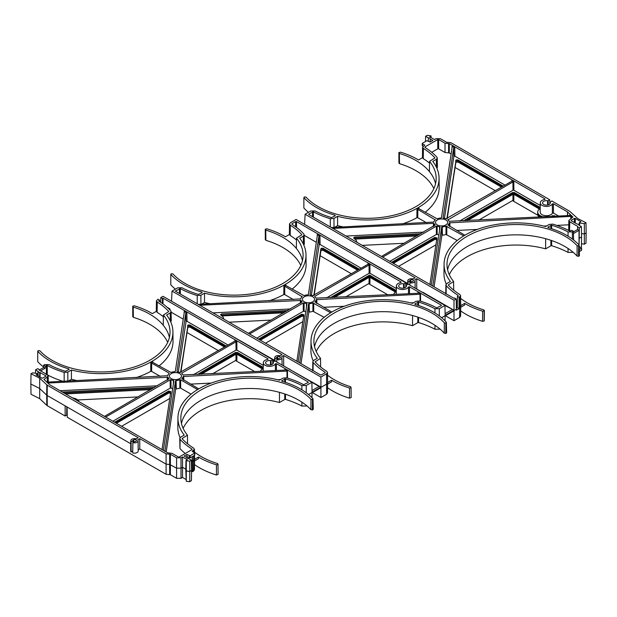 <?xml version="1.0" encoding="UTF-8"?>
<svg xmlns="http://www.w3.org/2000/svg" width="617" height="617" viewBox="0 0 617 617"><rect width="100%" height="100%" fill="white"/><g stroke="black" fill="none" stroke-linecap="round" stroke-linejoin="round"><path stroke-width="0.93" d="M436.959 240.021L436.597 239.442L434.823 239.442L393.399 263.359M436.936 239.026L436.574 238.447L434.8 238.455L392.528 262.857M313.814 295.535L321.272 248.242L323.046 248.242L359.395 269.22M320.909 250.733L321.295 249.291L323.069 249.291L323.046 250.286L320.909 250.733L314.153 295.342M446.885 218.703L456.094 159.919L457.868 159.919L503.287 186.141M502.385 186.666L457.883 160.968L456.11 160.968L447.086 218.595M303.888 316.845L303.525 316.274L301.752 316.274L260.32 340.191M301.752 316.274L301.721 315.279L303.495 315.279L303.857 315.858M180.55 372.46L188.038 324.974L189.812 324.974L226.316 346.052M225.413 346.569L189.828 326.031L188.054 326.031L180.742 372.367M170.809 393.677L170.446 393.098L168.672 393.098L116.428 423.27M168.672 393.098L168.649 392.111L170.423 392.111L170.786 392.69M540.214 208.554A8.746 5.052 0 0 0 537.685 212.04A8.746 5.052 0 0 0 540.253 215.672A8.746 5.052 0 0 0 543.346 216.829M550.904 216.451A8.746 5.052 0 0 0 552.647 215.665L555.393 216.22M540.708 216.96A8.769 5.067 180 0 1 540.237 216.706A8.769 5.067 180 0 1 537.669 213.189A8.769 5.067 180 0 1 537.669 213.066L537.685 212.04M552.647 216.706L552.647 215.665M539.25 217.037A8.746 5.052 180 0 1 537.685 214.215L537.669 213.189M396.345 288.525L369.992 273.308L369.105 273.308L369.035 265.002L369.922 265.002L367.871 263.814L367.871 264.331L312.927 295.62A7.728 4.466 0 0 0 310.505 294.972L310.043 294.587L318.866 236.365L319.938 236.141L317.246 234.591L317.207 236.311M361.153 268.202L320.084 244.494L319.197 244.494L311.377 295.142M263.274 365.357L236.913 350.14L236.026 350.14L235.964 341.833L236.851 341.833L234.792 340.646L234.792 341.155L179.855 372.452A7.728 4.466 0 0 0 177.434 371.804L176.971 371.419L185.794 313.197L186.858 312.973L184.174 311.423L184.136 313.143M228.074 345.034L187.013 321.326L186.126 321.326L178.305 371.966M569.676 215.364L569.692 214.971L569.206 215.526L449.037 221.295A7.728 4.466 0 0 0 447.911 219.891L447.981 219.428L447.996 219.968M445.867 219.968A6.07 3.509 0 0 0 439.219 219.22A6.07 3.509 0 0 0 435.502 222.49A6.07 3.509 0 0 0 437.283 224.927A6.07 3.509 0 0 0 443.862 225.699A6.07 3.509 0 0 0 447.649 222.49A6.07 3.509 0 0 0 445.867 219.968M403.58 288.124L403.572 283.805A3.887 2.244 0 0 0 398.651 285.98A3.887 2.244 0 0 0 399.793 287.545A3.887 2.244 0 0 0 404.012 288.039A3.887 2.244 0 0 0 406.426 285.98A3.887 2.244 0 0 0 406.287 285.37L408.03 284.098L444.965 305.43L445.119 315.364L453.996 310.235L453.996 300.217L456.225 298.929L454.606 297.988L453.996 298.343L308.785 214.508L308.785 213.999L313.405 211.832A78.93 45.573 0 0 0 330.296 218.734L333.974 218.41L337.568 216.336A72.019 41.578 0 0 0 439.065 178.143A72.019 41.578 0 0 0 432.756 161.376L436.35 159.302L437.268 158.014L436.905 157.181A78.93 45.573 0 0 0 424.951 147.424L424.966 146.923L437.762 139.542L438.648 139.542L445.011 143.213L449.292 143.638L544.958 198.867L544.695 199.468A6.162 3.555 0 0 0 540.276 202.862A6.162 3.555 0 0 0 542.081 205.399A6.162 3.555 0 0 0 552.346 203.895L553.395 203.741L567.47 211.862L572.931 216.991L568.828 220.485L569.746 221.788L577.728 226.393L577.666 226.94L579.286 227.881L581.415 226.647L578.815 224.997A1.458 0.841 0 0 0 578.815 224.981A1.458 0.841 0 0 0 577.342 224.141L571.211 220.763L571.211 220.246L574.381 218.418L575.268 218.418L580.852 221.642L579.232 222.752L579.587 222.961L584.345 223.693L585.988 222.745L577.728 218.541L569.746 211.307L551.853 200.98L550.14 202.229A3.872 2.237 180 0 1 550.31 202.9A3.872 2.237 180 0 1 547.911 204.952A3.872 2.237 180 0 1 543.7 204.466A3.872 2.237 180 0 1 542.567 202.9A3.872 2.237 180 0 1 547.564 200.749L548.189 200.656L548.204 204.875M540.276 202.862L540.176 212.078A6.263 3.617 0 0 0 542.011 214.662A6.263 3.617 0 0 0 552.4 213.212L552.346 203.895M447.61 269.822A69.004 39.843 180 0 1 545.636 238.686A69.004 39.843 180 0 1 577.065 256.04L577.111 245.713L578.653 245.975L579.139 245.088A71.402 41.223 0 0 0 548.112 227.604L547.95 227.017L551.637 225.251A76.639 44.247 180 0 1 568.041 231.915L572.383 231.861L573.409 231.275L573.602 240.013M449.299 274.696A69.112 39.904 180 0 1 545.613 248.859L545.636 238.686M460.706 307.305L464.67 305.014L464.647 303.371A71.518 41.285 0 0 0 482.61 311.176L484.144 310.899L483.782 309.896A69.004 39.843 180 0 1 467.3 302.862A69.004 39.843 180 0 1 460.614 298.381M549.809 203.988L549.739 199.761L450.911 142.704L446.631 142.28L440.422 138.694L435.988 138.694L434.476 139.565L429.717 136.812L431.052 135.894L427.242 135.339L425.583 136.295L428.306 137.869L428.291 141.023M428.306 137.869A1.681 0.972 180 0 1 429.679 138.146A1.681 0.972 180 0 1 430.165 138.84A1.681 0.972 180 0 1 430.157 138.941L432.856 140.499L430.118 142.08L426.856 140.707L422.421 143.267L422.421 143.784L424.797 145.157L422.576 147.17L423.409 148.412A76.639 44.247 180 0 1 434.954 157.883L429.548 161.361L429.417 171.595A69.004 39.843 180 0 1 435.54 183.766M429.548 161.361A69.112 39.904 180 0 1 436.165 178.645A69.112 39.904 180 0 1 393.307 215.318A69.112 39.904 180 0 1 318.179 206.618A69.112 39.904 180 0 1 306.032 197.139L304.497 196.877L304.011 197.764A71.402 41.223 0 0 0 316.56 207.551A71.402 41.223 0 0 0 335.039 215.248L335.201 215.834L331.506 217.6A76.639 44.247 180 0 1 315.11 210.937L310.767 210.991L305.107 214.253L304.613 224.395M312.796 296.8A6.07 3.509 0 0 0 306.14 296.052A6.07 3.509 0 0 0 302.43 299.322A6.07 3.509 0 0 0 304.204 301.759A6.07 3.509 0 0 0 310.791 302.531A6.07 3.509 0 0 0 314.57 299.322A6.07 3.509 0 0 0 312.796 296.8M314.539 346.646A69.004 39.843 180 0 1 412.557 315.518A69.004 39.843 180 0 1 444.271 333.18L446.006 333.396L445.852 323.123L446.353 322.236A71.402 41.223 0 0 0 415.033 304.428L414.871 303.849L418.565 302.075A76.639 44.247 180 0 1 434.97 308.747L439.312 308.693L444.965 305.43M316.22 351.528A69.112 39.904 180 0 1 412.534 325.691L412.557 315.518M327.627 384.136L331.599 381.846L331.576 380.203A71.518 41.285 0 0 0 332.455 380.72A71.518 41.285 0 0 0 349.538 388.008L351.073 387.731L350.711 386.728A69.004 39.843 180 0 1 334.229 379.694A69.004 39.843 180 0 1 327.534 375.213M405.832 287.152L405.77 282.794L296.083 219.467L290.422 222.737L289.504 224.002L289.381 234.514L285.424 236.797A71.518 41.285 0 0 0 284.545 236.28A71.518 41.285 0 0 0 266.914 228.822L265.379 229.115L265.757 230.11A69.004 39.843 180 0 1 282.771 237.306A69.004 39.843 180 0 1 296.345 248.42A69.004 39.843 180 0 1 302.461 260.598M265.757 230.11L265.904 240.329A69.112 39.904 180 0 1 282.848 247.502A69.112 39.904 180 0 1 300.78 265.472M270.508 364.955L270.501 360.629A3.887 2.244 0 0 0 265.58 362.804A3.887 2.244 0 0 0 266.721 364.377A3.887 2.244 0 0 0 270.94 364.871A3.887 2.244 0 0 0 273.346 362.804A3.887 2.244 0 0 0 273.208 362.194L273.192 363.421M179.717 373.632A6.07 3.509 0 0 0 173.069 372.876A6.07 3.509 0 0 0 169.351 376.154A6.07 3.509 0 0 0 171.133 378.591A6.07 3.509 0 0 0 177.711 379.355A6.07 3.509 0 0 0 181.498 376.154A6.07 3.509 0 0 0 179.717 373.632M162.394 303.487L162.394 298.52L163.004 298.165L267.986 358.778L267.716 359.379A6.162 3.555 0 0 0 263.305 362.773A6.162 3.555 0 0 0 268.565 366.313A6.162 3.555 0 0 0 275.375 363.799L276.424 363.644L308.215 382L308.215 382.509L303.595 384.684A78.93 45.573 0 0 0 286.704 377.781L283.026 378.105L279.432 380.18A72.019 41.578 0 0 0 177.935 417.856A72.019 41.578 0 0 0 184.244 435.132L180.65 437.206L179.732 438.471L180.095 439.327A78.93 45.573 0 0 0 192.049 449.083L192.034 449.585L179.239 456.973L178.352 456.973L171.989 453.302L167.708 452.878L49.53 384.646L44.069 379.517L48.172 375.992L47.254 374.727L39.272 370.115L39.334 369.568L37.714 368.634L35.585 369.861L38.185 371.519A1.458 0.841 0 0 0 39.658 372.367L45.789 375.753L45.789 376.262L42.619 378.098L41.732 378.098L36.148 374.874L37.768 373.755L37.413 373.555L32.655 372.822L31.012 373.771L39.689 378.167L47.254 385.201L138.139 437.677L136.079 438.864A3.656 2.113 0 0 0 130.781 440.739A3.656 2.113 0 0 0 131.128 441.649L132.832 440.669A1.612 0.933 180 0 1 133.295 440.091L133.742 439.836A1.612 0.933 180 0 1 135.509 439.636A1.612 0.933 180 0 1 136.496 440.499A1.612 0.933 180 0 1 136.025 441.155L135.578 441.41A1.612 0.933 180 0 1 134.583 441.679L132.886 442.659A3.656 2.113 0 0 0 138.092 440.739A3.656 2.113 0 0 0 137.699 439.798L139.758 438.61L166.089 453.811L170.369 454.235L176.578 457.822L181.012 457.822L182.524 456.95L187.283 459.696L185.948 460.614L189.758 461.169L191.417 460.213L188.694 458.639A1.681 0.972 180 0 1 187.321 458.362A1.681 0.972 180 0 1 186.835 457.683A1.681 0.972 180 0 1 186.843 457.575L184.144 456.009L186.882 454.428L190.144 455.801L194.764 452.986L192.203 451.359L194.424 449.315L193.591 448.104A76.639 44.247 180 0 1 182.046 438.633L187.452 435.155L187.56 443.816M181.46 423.478A69.004 39.843 180 0 1 279.486 392.35A69.004 39.843 180 0 1 298.744 400.186A69.004 39.843 180 0 1 310.922 409.696L312.649 409.912L313.135 409.025M187.452 435.155A69.112 39.904 180 0 1 180.835 418.357A69.112 39.904 180 0 1 223.3 381.291A69.112 39.904 180 0 1 298.821 389.898A69.112 39.904 180 0 1 310.968 399.369L312.503 399.639L312.989 398.752A71.402 41.223 0 0 0 281.961 381.26L281.799 380.681L285.494 378.907A76.639 44.247 180 0 1 301.89 385.571L306.233 385.525L311.893 382.255L312.048 392.196L320.917 387.067L320.917 377.049L326.578 373.779L327.496 372.483L326.671 371.272A76.639 44.247 180 0 1 315.117 361.801L320.524 358.323A69.112 39.904 180 0 1 313.906 341.525A69.112 39.904 180 0 1 366.382 302.554A69.112 39.904 180 0 1 444.325 322.845L445.852 323.123M159.579 301.582L159.564 300.155L157.944 299.222L156.425 300.826L156.309 311.346L152.353 313.629A71.518 41.285 0 0 0 151.474 313.112A71.518 41.285 0 0 0 134.39 305.824L132.856 306.101L133.218 307.104A69.004 39.843 180 0 1 149.7 314.138A69.004 39.843 180 0 1 163.266 325.252A69.004 39.843 180 0 1 169.39 337.43M133.218 307.104L133.365 317.323A69.112 39.904 180 0 1 149.777 324.334A69.112 39.904 180 0 1 167.701 342.304M335.031 215.935L335.039 215.248L335.201 215.834M327.573 387.746A71.402 41.223 0 0 0 332.532 390.916A71.402 41.223 0 0 0 349.492 398.166L349.538 388.008M454.976 167.408L495.358 190.722M512.503 200.618L537.908 215.287M581.469 243.738L584.345 244.178L585.988 243.229L586.15 232.987L584.376 234.005L581.515 233.565M580.782 247.502L581.415 247.139L581.569 236.897L579.209 238.255L579.286 227.881M581.384 249.9L581.384 250.409L579.355 251.574M572.383 251.651L572.383 252.353L572.885 252.06M572.383 252.353L568.041 252.399L568.041 248.466M551.652 240.553L551.637 245.736A76.639 44.247 180 0 1 568.041 252.399M551.637 245.736L550.904 245.797L550.919 240.298M545.613 248.859L550.904 245.797M484.237 320.747L484.384 310.474L484.237 320.747M484.144 310.899L484.114 321.041M484.098 321.056L482.563 321.334L482.61 311.176M460.652 310.914A71.402 41.223 0 0 0 482.563 321.334M464.647 303.371L460.722 305.639L460.575 316.174L459.65 317.439L459.65 296.947L460.575 295.651L459.742 294.44A76.639 44.247 180 0 1 448.197 284.969L453.603 281.491A69.112 39.904 180 0 1 446.986 264.701A69.112 39.904 180 0 1 499.161 225.76A69.112 39.904 180 0 1 577.111 245.713M445.042 320.855L445.119 315.981L453.996 310.852L453.996 320.701L459.65 317.439M453.996 320.701L445.466 315.781M423.409 148.412L423.262 158.654L422.46 157.682L418.503 159.965A71.518 41.285 0 0 0 400.541 152.16L398.891 152.569L399.369 153.44L399.507 163.659A69.112 39.904 180 0 1 433.851 188.648M399.507 163.659L399.037 162.788M303.865 207.975L303.88 197.448L303.865 207.975A71.518 41.285 0 0 0 308.461 212.317M453.996 300.217L416.737 278.707L414.678 279.894A3.656 2.113 0 0 1 415.064 280.828A3.656 2.113 0 0 1 409.858 282.748L411.554 281.768A1.612 0.933 180 0 0 412.549 281.499L412.997 281.244A1.612 0.933 180 0 0 413.467 280.588A1.612 0.933 180 0 0 412.48 279.725A1.612 0.933 180 0 0 410.714 279.925L410.266 280.18A1.612 0.933 180 0 0 409.804 280.758L408.107 281.738A3.656 2.113 0 0 1 407.76 280.828A3.656 2.113 0 0 1 413.058 278.953L415.118 277.766L305.107 214.253M424.951 147.424L424.966 146.923L424.974 147.44M544.95 199.384L544.958 198.867L544.695 199.468M577.72 226.909L577.728 226.393L577.728 226.909M571.211 220.763L571.211 220.246L571.219 220.763M550.302 201.875L550.125 203.564M549.739 199.761L548.189 200.656M573.455 233.542L579.024 230.334L579.024 244.964M456.333 306.132L457.297 305.577L457.436 296.353L458.2 295.427A78.93 45.573 0 0 1 446.245 285.671L445.883 284.815L446.801 283.55L450.395 281.475A72.019 41.578 0 0 1 444.078 264.192A72.019 41.578 0 0 1 545.582 226.516L549.176 224.441L552.847 224.125A78.93 45.573 0 0 1 569.746 231.028L571.789 230.342L573.409 231.275M457.436 296.353L459.056 297.294L459.65 296.947M578.623 245.982L578.576 256.317L579.417 255.662L579.139 245.088M548.112 227.604L547.95 227.017L547.958 227.542M581.415 226.647L581.569 236.897M579.054 245.003L579.209 238.255M457.282 306.888L456.341 306.348M68.88 369.591L68.888 368.912L69.05 369.49L65.363 371.264A76.639 44.247 180 0 1 48.959 364.601L44.617 364.647L43.591 365.241L45.211 366.174L47.254 365.488A78.93 45.573 0 0 0 64.153 372.39L67.824 372.066L71.418 369.992A72.019 41.578 0 0 0 172.922 331.807A72.019 41.578 0 0 0 166.605 315.04L170.199 312.966L171.117 311.67L170.755 310.845A78.93 45.573 0 0 0 158.8 301.088L159.564 300.155M156.425 300.826L157.258 302.068A76.639 44.247 180 0 1 168.803 311.539L163.397 315.017A69.112 39.904 180 0 1 170.014 332.308A69.112 39.904 180 0 1 117.423 370.809A69.112 39.904 180 0 1 39.889 350.803L38.347 350.533L37.861 351.42A71.402 41.223 0 0 0 68.888 368.912L69.05 369.49M37.714 361.639L37.73 351.112L37.714 361.639A71.518 41.285 0 0 0 43.552 366.968M192.296 456.611L192.404 461.578L194.579 459.557L194.424 469.83L193.507 471.095L193.584 455.863M194.556 460.961L198.527 458.67L198.497 457.035A71.518 41.285 0 0 0 216.459 464.84L218.109 464.431L217.631 463.56A69.004 39.843 180 0 1 194.463 452.045M194.502 464.578A71.402 41.223 0 0 0 216.413 474.997L216.459 464.84M201.952 292.759L201.967 292.08L202.129 292.659L198.435 294.432A76.639 44.247 180 0 1 182.03 287.769L177.688 287.815L172.035 291.085L171.534 301.219M289.504 224.002L290.329 225.244A76.639 44.247 180 0 1 301.883 234.707L296.476 238.193A69.112 39.904 180 0 1 303.094 255.477A69.112 39.904 180 0 1 250.494 293.977A69.112 39.904 180 0 1 172.961 273.971L171.418 273.701L170.94 274.588A71.402 41.223 0 0 0 201.967 292.08L202.129 292.659M170.786 284.807L170.809 274.28L170.786 284.807A71.518 41.285 0 0 0 175.39 289.149M308.523 394.533L326.732 384.021L327.619 382.486L327.496 392.998L326.578 394.263L326.578 373.779M193.445 374.72L236.026 350.14M197.301 374.527L235.586 352.423L237.36 352.423L263.251 367.377M263.243 368.449A10.019 5.784 0 0 0 260.451 371.334M150.856 389.62L65.603 393.924M172.706 388.587A7.905 4.566 180 0 1 171.009 388.093L170.215 388.132L170.192 379.81L105.669 417.061M112.896 421.226L170.215 388.132M114.654 422.244L168.672 391.055L170.809 391.625L162.024 449.592M157.482 385.795L60.042 390.715M79.092 401.713A8.746 5.052 0 0 0 72.528 397.926M62.34 392.042L154.744 387.376M326.524 297.888L369.105 273.308M330.38 297.695L369.544 275.082L396.33 290.545M396.315 291.625A10.019 5.784 0 0 0 393.523 294.502M256.788 338.147L303.286 311.307L303.271 302.978L249.569 333.982M305.777 311.762A7.905 4.566 180 0 1 304.081 311.261L303.286 311.307M258.546 339.165L301.752 314.223L303.888 314.801L296.846 361.277M290.553 308.963L213.019 312.881M223.716 319.058A10.019 5.784 0 0 0 220.824 315.117L220.47 314.631M220.824 315.117L221.611 313.891L287.823 310.544M346.098 236.049L423.632 232.131M356.788 242.226A10.019 5.784 0 0 0 353.903 238.285L353.541 237.8M353.903 238.285L354.682 237.059L420.894 233.712M438.849 234.93A7.905 4.566 180 0 1 437.16 234.429L436.366 234.475L436.342 226.146L382.64 257.15M389.867 261.323L436.366 234.475M391.625 262.333L434.823 237.391L436.959 237.969L429.918 284.445M513.822 181.922L513.884 190.229L512.997 190.229L512.935 181.922L513.822 181.922L511.763 180.735L511.763 181.251L511.763 180.735L511.763 181.251L446.006 218.796A7.728 4.466 0 0 0 443.577 218.14L443.114 217.762L453.68 148.041L454.752 147.818L454.899 156.178L505.053 185.131M454.899 156.178L453.834 156.402L444.448 218.31M553.395 203.741L553.441 213.066L558.624 216.058M553.441 213.066L552.4 213.212M513.884 190.229L540.245 205.446M459.596 221.063L512.997 190.229M463.452 220.863L512.557 192.519L514.331 192.519L540.222 207.466M422.46 157.682L422.576 147.17M460.722 305.901L460.575 295.651M460.691 305.654L459.056 307.628L459.04 308.647L457.282 307.636L457.282 305.585M162.394 298.52L160.775 297.587L160.698 302.315M158.8 301.088L158.816 300.587L158.824 301.104M457.282 307.636L456.364 308.161M459.056 297.294L459.056 307.628M459.04 308.647L456.379 310.189L456.225 298.929M335.656 242.319L304.952 224.588M334.368 241.571L336.003 242.512M349.932 250.471L335.926 242.473M407.729 283.527L349.854 250.517M160.775 297.587L163.004 296.299L272.691 359.626L272.76 363.984M202.584 319.143L171.881 301.42M201.289 318.403L202.931 319.344M216.86 327.295L202.854 319.298M217.13 327.542L274.65 360.359M320.917 377.049L283.658 355.531L281.599 356.719A3.656 2.113 0 0 1 281.992 357.659A3.656 2.113 0 0 1 276.778 359.58L278.483 358.6A1.612 0.933 180 0 0 279.478 358.33L279.925 358.076A1.612 0.933 180 0 0 280.396 357.42A1.612 0.933 180 0 0 279.401 356.557A1.612 0.933 180 0 0 277.635 356.757L277.195 357.012A1.612 0.933 180 0 0 276.724 357.59L275.028 358.57A3.656 2.113 0 0 1 274.681 357.659A3.656 2.113 0 0 1 279.979 355.785L282.038 354.598L172.035 291.085M273.37 361.847L274.951 360.93L311.893 382.255M289.604 369.298L283.658 365.866L283.658 355.531M312.017 390.499L319.074 386.45L320.917 387.067L289.527 369.344M272.745 363.251L273.177 363.004M272.745 362.95L273.177 362.696M313.266 409.326L312.989 398.752M281.961 381.26L281.799 380.681L281.807 381.198M270.501 360.629L271.11 360.536L271.125 364.824M272.691 359.626L271.11 360.536M267.979 359.295L267.986 358.778L267.716 359.379M192.049 449.083L192.034 449.585L192.049 449.083M44.069 379.517L44.162 379.077L44.169 379.609M37.953 375.915L37.999 371.257L38.138 376.023M45.789 375.753L45.789 376.262L45.789 375.753M163.004 298.165L163.004 303.934M167.13 307.266L169.69 308.739L170.13 310.166M183.226 319.143L171.125 312.156M198.72 388.887L181.76 378.668A7.728 4.466 0 0 0 183.126 376.501L287.476 371.064L284.784 369.506L284.769 370.03M311.971 397.68L312.048 392.805L320.917 387.684L320.917 397.533L326.578 394.263M181.76 373.555L181.83 373.092L181.76 373.555A7.728 4.466 0 0 1 182.887 374.951L284.398 370.123M235.964 341.833L181.83 373.092L181.845 373.624M177.434 371.804L176.971 371.488M150.803 363.074L151.682 363.081L151.62 371.38L150.741 371.372L150.803 363.074A72.027 41.586 0 0 0 152.846 361.894L152.854 362.403L152.846 361.894L152.854 362.403L170.994 372.452A7.728 4.466 0 0 1 174.75 371.665L175.321 371.334L184.352 311.708M169.004 373.624L169.019 373.092L151.682 363.081M169.089 373.555L169.019 373.092L169.089 373.555A7.728 4.466 0 0 0 167.724 375.722L46.83 382.124M47.802 383.034L167.963 377.265A7.728 4.466 0 0 0 169.089 378.668L104.497 416.382M170.192 379.81L170.994 379.763A7.728 4.466 0 0 0 173.423 380.419L173.886 380.805L173.423 380.419L173.338 384.414M163.343 450.356L173.886 380.805M164.87 451.235L175.536 380.882L176.107 380.558A7.728 4.466 0 0 0 179.855 379.763L180.658 379.81L180.634 388.132L179.84 388.093A7.905 4.566 180 0 1 176.254 388.841L175.698 389.173L166.174 451.991M197.571 389.574L180.658 379.81M280.465 379.578L277.619 379.725M211.145 383.08L190.483 384.129M159.001 365.95A72.112 41.632 0 0 0 173.015 341.024L172.922 331.807M171.117 311.67L171.241 320.902L170.739 321.897M190.144 455.801L190.144 457.853L194.579 455.292L194.579 453.24M190.144 457.853L189.257 457.853L189.257 455.801M186.889 457.922L186.897 456.487L189.257 457.853M194.579 454.775L194.579 455.292M138.193 449.855L139.758 448.945L166.089 464.146L166.089 453.811M132.886 442.659L132.701 452.924A3.764 2.175 0 0 0 138.2 450.981L138.092 440.739M130.781 440.739L130.673 450.981A3.764 2.175 0 0 0 131.105 451.999L132.732 451.058M47.254 385.201L47.17 395.489L67.106 406.996L67.261 417.239L166.089 474.296L166.089 464.146L169.652 464.493L169.652 474.65L166.089 474.296M39.341 370.007L43.799 367.439L45.195 368.249L40.614 370.894M192.219 456.649L192.219 469.522L191.563 469.899M177.935 417.856L177.835 427.072A72.112 41.632 0 0 0 180.087 437.654M191.077 394.163L180.634 388.132M180.095 439.327L179.971 448.536A79.03 45.627 0 0 0 185.231 453.518M179.971 448.536L179.732 438.471M75.559 399.677A6.232 3.594 0 0 0 74.287 398.937M151.62 371.38L160.304 376.393M68.402 381.036L71.441 379.285A72.112 41.632 0 0 0 77.156 380.596M136.118 377.612A72.112 41.632 0 0 0 150.741 371.372M47.609 374.974A79.03 45.627 0 0 0 62.973 381.314M39.689 378.167L39.689 398.659L31.012 394.255L30.85 384.013L39.604 388.455L46.715 395.15L46.799 384.869M39.689 398.659L46.799 405.354L46.715 395.15A3.139 1.797 -179.5 0 0 47.17 395.489L47.254 405.693L46.799 405.354M47.254 405.693L65.147 416.02L65.147 405.87M65.147 416.02L66.698 415.125L66.806 406.819M67.106 406.996L130.75 443.746M170.369 454.235L170.369 474.72L169.652 474.65M170.369 474.72L176.578 478.306L176.578 468.149L169.652 464.493L169.652 454.166M176.578 457.822L176.578 468.149L181.012 468.149L181.012 478.306L176.578 478.306M181.012 457.822L181.012 468.149L182.524 467.285L185.825 469.19M181.012 478.306L182.524 477.435L182.524 456.95M182.524 477.435L185.925 479.401M186.295 460.814L186.295 481.306L185.802 470.864L189.797 471.481L191.571 470.455L191.417 480.705L189.758 481.661L189.758 461.169M186.295 481.306L189.758 481.661M186.897 456.487L186.882 454.428M191.417 460.213L191.571 470.455M185.948 460.614L185.802 470.864M139.758 448.945L139.758 438.61M132.832 440.669L132.863 443.816M131.128 441.649L131.105 451.999M31.012 373.771L30.85 384.013M37.768 373.755L37.799 375.822M35.585 369.861L35.531 373.262M39.349 370.161L39.334 369.568M71.441 379.285L71.418 369.992M45.211 366.174L45.195 368.249M43.545 367.585L43.591 365.241M163.397 315.017L163.266 325.252M156.278 311.099L157.111 312.318A76.531 44.185 180 0 1 163.374 316.783M191.563 471.157L192.481 471.689L193.507 471.095M192.404 461.578L192.481 471.689M217.994 464.555L218.086 474.411L216.413 474.997M183.149 428.352A69.112 39.904 180 0 1 279.462 402.515L279.486 392.35M279.462 402.515L284.753 399.461L284.769 393.962M285.501 394.209L285.494 399.4L284.753 399.461M285.494 399.4A76.639 44.247 180 0 1 301.89 406.063L301.89 402.13M306.233 405.307L306.233 406.009L301.89 406.063M138.231 396.908L77.75 399.963M169.775 398.489L121.642 426.278M183.195 379.918L183.126 376.501M176.107 380.558L176.254 388.841M179.84 388.093L179.855 379.763M170.994 379.763L171.009 388.093M167.963 377.265L167.924 379.763M236.897 354.305L236.851 360.274L235.964 360.274L212.618 373.748M262.441 368.958L237.36 354.474L235.586 354.474L201.196 374.326M224.542 347.078L189.812 327.025L187.676 327.473L180.889 372.282M306.233 406.009L306.734 405.724M133.365 317.323L132.886 316.452M186.92 332.463L218.387 350.633M235.532 360.529L254.752 371.627M66.86 414.771L66.952 406.911M275.413 370.578L275.375 363.799M272.737 362.642L273.184 362.387M320.478 374.92L175.274 291.085L180.326 288.656A78.93 45.573 0 0 0 197.224 295.558L200.903 295.242L204.497 293.168A72.019 41.578 0 0 0 305.993 254.975A72.019 41.578 0 0 0 299.685 238.208L303.271 236.134L304.189 234.838L303.834 234.013A78.93 45.573 0 0 0 291.872 224.256L291.895 223.755L295.636 221.596L296.522 221.596L401.058 281.946L400.795 282.547A6.162 3.555 0 0 0 396.376 285.941A6.162 3.555 0 0 0 401.636 289.481A6.162 3.555 0 0 0 408.454 286.967L409.495 286.82L441.286 305.168L441.286 305.685L436.674 307.852A78.93 45.573 0 0 0 419.776 300.949L416.097 301.273L412.503 303.348A72.019 41.578 0 0 0 311.007 341.024A72.019 41.578 0 0 0 317.315 358.307L313.729 360.374L312.811 361.647L313.166 362.503A78.93 45.573 0 0 0 325.128 372.252L325.105 372.761L321.364 374.92L320.478 374.92M320.917 397.533L312.387 392.605M283.928 312.788L221.973 315.919M401.05 282.463L401.058 281.946L400.795 282.547M441.286 305.168L441.286 305.685L441.286 305.168M325.128 372.252L325.105 372.761L325.128 372.252M291.872 224.256L291.895 223.755L291.903 224.272M446.006 333.396L446.631 332.81L446.353 322.236M415.033 304.428L414.871 303.849L414.879 304.366M406.441 285.015L406.271 286.589M403.572 283.805L404.181 283.712L404.197 287.992M405.77 282.794L404.181 283.712M316.297 242.311L304.196 235.324M331.799 312.055L314.832 301.836A7.728 4.466 0 0 0 316.197 299.669L420.547 294.232L417.863 292.682L417.84 293.198M302.083 296.792L302.099 296.26L302.168 296.723A7.728 4.466 0 0 0 300.803 298.89L198.281 304.366M199.808 305.253L301.034 300.44A7.728 4.466 0 0 0 302.168 301.836L248.396 333.303M303.271 302.978L304.073 302.939A7.728 4.466 0 0 0 306.495 303.587L306.957 303.973L298.158 362.032M306.41 307.582L306.495 303.587L306.957 303.973M299.685 362.919L308.608 304.058L309.179 303.726A7.728 4.466 0 0 0 312.927 302.939L330.65 312.742M314.832 296.723L314.901 296.26L314.832 296.723A7.728 4.466 0 0 1 315.966 298.127L417.47 293.299M369.035 265.002L314.901 296.26L314.917 296.792M367.855 264.338L367.871 263.814L367.871 264.331M310.505 294.972L310.043 294.664M283.882 286.242L284.753 286.249L284.692 294.548L283.812 294.54L283.882 286.242A72.027 41.586 0 0 0 285.918 285.062L285.926 285.571L285.918 285.062L285.933 285.571L304.073 295.62A7.728 4.466 0 0 1 308.346 294.818L317.431 234.876M302.168 296.723L284.753 286.249M311.007 341.024L310.906 350.24A72.112 41.632 0 0 0 313.158 360.822M324.149 317.331L312.919 311.261A7.905 4.566 180 0 1 309.325 312.017L308.77 312.341L300.996 363.668M284.692 294.548L293.376 299.561M201.481 304.204L204.512 302.453A72.112 41.632 0 0 0 210.227 303.765M269.189 300.788A72.112 41.632 0 0 0 283.812 294.54M413.537 302.754L410.698 302.893M344.224 306.256L323.555 307.297M304.189 234.838L304.312 244.07L303.811 245.065M292.072 289.118A72.112 41.632 0 0 0 306.094 264.192L305.993 254.975M320.524 358.323L320.639 366.984M204.512 302.453L204.497 293.168M296.476 238.193L296.345 248.42M289.381 234.514L290.183 235.486A76.531 44.185 180 0 1 296.453 239.951M351.073 387.731L351.166 397.579L349.492 398.166M412.534 325.691L417.832 322.629L417.84 317.13M418.581 317.377L418.565 322.568L417.832 322.629M418.565 322.568A76.639 44.247 180 0 1 434.97 329.231L434.97 325.298M439.312 328.475L439.312 329.185L434.97 329.231M316.266 303.086L316.197 299.669M312.919 311.261L312.927 302.939M309.179 303.726L309.325 312.017M304.073 302.939L304.081 311.261M301.034 300.44L300.996 302.939M369.976 277.38L369.922 283.442L369.035 283.442L345.697 296.924M302.847 321.658L265.541 343.199M229.177 322.205L271.303 320.076M441.602 317.709L456.379 309.171M439.312 329.185L439.813 328.892M265.904 240.329L265.41 239.458M320.154 255.723L351.459 273.801M368.604 283.697L387.823 294.795M395.52 292.126L369.544 277.133L334.267 297.502M357.621 270.246L323.046 250.286M276.778 359.58L276.74 361.963M275.028 358.57L275.02 360.968M276.724 357.59L276.763 360.737M408.485 293.746L408.454 286.967M219.559 316.652A6.255 3.609 0 0 0 218.079 315.804M422.946 292.311L453.996 310.235L444.973 305.477M416.737 278.707L416.737 289.034L422.684 292.466M417.007 235.956L355.045 239.088M433.396 226.493L433.45 223.339L434.113 223.609A7.728 4.466 0 0 0 435.24 225.004L381.468 256.471M433.45 223.339L332.879 228.421M434.067 286.843L441.841 235.509L441.679 227.226L432.764 286.087M417.763 217.716L416.891 217.716L416.953 209.418L417.832 209.418L417.763 217.716L426.455 222.737M334.553 227.38L337.592 225.621A72.112 41.632 0 0 0 343.307 226.933M402.261 223.956A72.112 41.632 0 0 0 416.891 217.716M436.342 226.146L437.144 226.107A7.728 4.466 0 0 0 439.566 226.763L440.029 227.141L431.237 285.201M435.155 219.968L435.17 219.428L435.24 219.891A7.728 4.466 0 0 0 433.874 222.058L331.352 227.534M444.078 264.192L443.985 273.416A72.112 41.632 0 0 0 446.23 283.997M457.228 240.499L445.991 234.429A7.905 4.566 180 0 1 442.404 235.185L441.841 235.509M439.481 230.758L439.566 226.763L440.029 227.141M441.679 227.226L442.25 226.894A7.728 4.466 0 0 0 446.006 226.107L463.722 235.91M464.871 235.224L447.911 225.004A7.728 4.466 0 0 0 449.276 222.845L570.802 216.405L571.388 216.575L571.388 218.271M569.599 215.418L569.692 214.971L571.388 216.575M447.911 219.891L512.935 181.922M443.577 218.14L443.122 217.832M452.03 147.995L452.06 146.268L454.752 147.818M416.953 209.418A72.027 41.586 0 0 0 418.997 208.238L419.005 208.747L437.144 218.796A7.728 4.466 0 0 1 440.893 218.009L441.463 217.678L452.246 146.553M435.24 219.891L417.832 209.418M435.918 244.833L398.613 266.367M513.868 194.394L513.822 200.363L512.935 200.363L478.769 220.092M362.248 245.373L404.382 243.252M568.766 224.804L556.804 225.406M546.608 225.922L543.77 226.069M477.296 229.424L456.634 230.465M437.268 158.014L437.391 167.238L436.882 168.24M425.144 212.287A72.112 41.632 0 0 0 439.165 187.367L439.065 178.143M449.292 143.638L449.292 152.939L451.12 153.988M449.292 152.939L445.011 152.515L445.011 143.213M438.648 139.542L438.648 148.836L445.011 152.515M438.648 148.836L437.762 148.836L437.762 139.542M431.761 152.306L437.762 148.836M569.26 230.766L568.689 229.709L568.828 220.485M539.443 209.063L514.331 194.563L512.557 194.563L467.339 220.67M501.513 187.167L457.868 161.963L455.732 162.418L447.225 218.511M453.603 281.491L453.711 290.16M579.232 222.752L579.193 225.367M579.587 222.961L579.571 225.583M584.345 223.693L584.345 244.178M585.988 222.745L586.15 232.987M423.262 158.654A76.531 44.185 180 0 1 429.525 163.119M579.024 230.334L577.605 229.516L573.417 231.93M577.605 229.516L577.666 226.94M430.157 138.941L430.118 142.08M431.052 135.894L431.075 137.599M425.583 136.295L425.506 141.494M456.256 300.888A79.007 45.612 0 0 0 457.359 301.613M337.592 225.621L337.568 216.336M399.369 153.44A69.004 39.843 180 0 1 429.417 171.595M434.113 223.609L434.067 226.107M437.144 226.107L437.16 234.429M449.338 226.254L449.276 222.845M445.991 234.429L446.006 226.107M442.25 226.894L442.404 235.185M408.107 281.738L408.099 284.136M409.804 280.758L409.835 283.905M409.858 282.748L409.811 285.131M352.631 239.82A6.255 3.609 0 0 0 351.158 238.972M405.824 286.419L406.248 286.172M405.816 286.118L406.256 285.864M405.816 285.81L406.256 285.555M445.096 313.667L452.153 309.626M445.119 313.683L445.119 315.364M350.201 250.71L350.201 250.317M405.785 284.144L406.904 283.504L405.77 282.848M406.904 283.504L407.721 283.774M272.714 360.976L273.832 360.328L274.65 360.606M273.832 360.328L272.691 359.672M289.874 369.544L289.874 369.143M319.074 386.45L311.893 382.309M312.048 390.515L312.048 392.196M456.295 303.618L457.336 303.016M578.576 256.317L577.065 256.04M398.891 152.569L398.914 163.089M132.74 306.233L132.763 316.752M265.295 239.758L265.271 229.246M512.557 194.563L512.557 193.561L465.434 220.763M540.214 208.5L514.331 193.561L514.331 194.563M418.928 234.853L354.736 238.093L354.682 239.103M301.752 314.223L301.721 315.279L259.448 339.689M320.909 248.69L314.007 295.427M358.492 269.745L323.069 249.291L323.046 248.242M369.544 277.133L369.544 276.123L332.355 297.595M396.315 291.579L369.544 276.123L369.544 275.082M285.848 311.678L220.863 315.14M235.586 354.474L235.586 353.464L199.283 374.426M263.243 368.411L237.36 353.464L237.36 354.474M152.777 388.509L63.991 392.998M168.672 391.055L168.649 392.111L115.556 422.768M235.586 352.423L235.586 353.464L237.36 353.464L237.36 352.423M353.942 238.309L354.736 238.093L354.682 237.059M512.557 192.519L512.557 193.561L514.331 193.561L514.331 192.519M331.576 380.203L327.642 382.471M198.497 457.035L194.571 459.303M579.332 249.546L581.561 248.103L579.286 246.638M422.421 145.319L423.069 146.206M455.732 162.418L455.732 160.366M187.676 327.473L187.676 325.421M319.02 244.718L318.866 236.365M185.941 321.55L185.794 313.197M572.383 231.861L572.383 239.088M306.233 385.525L306.24 392.744M301.89 389.821L301.89 385.571M439.312 308.693L439.312 315.919M434.97 312.996L434.97 308.747M568.041 236.164L568.041 231.915M186.858 312.973L187.013 321.326M236.851 341.833L236.913 350.14M276.424 363.644L276.455 370.524M287.476 371.064L287.514 378.028M287.013 377.874L286.974 370.956M183.696 376.169L183.773 380.257M285.494 378.907L285.501 382.355M284.761 382.116L284.753 378.969M312.472 399.646L312.426 409.973M312.649 409.912L312.503 399.639M310.922 409.696L310.968 399.369M193.53 452.122L193.507 450.611M133.742 439.836L133.758 442.158M133.295 440.091L133.311 442.412M40.113 372.475L40.09 377.149M39.65 376.894L39.658 372.367M47.324 382.1L47.254 377.288M170.307 320.956L170.199 312.966M67.824 372.066L67.847 381.36M64.168 381.684L64.153 372.39M47.254 365.488L47.254 374.789M46.391 374.797L46.383 365.495M157.258 302.068L157.111 312.318M170.477 393.854L170.477 393.122M175.698 389.173L175.536 380.882M167.253 380.157L167.3 377.002M235.964 360.274L236.01 354.312M296.522 221.596L296.522 227.434M319.938 236.141L320.084 244.494M369.922 265.002L369.992 273.308M409.495 286.82L409.534 293.7M420.547 294.232L420.586 301.204M179.462 293.507L179.462 288.663M300.325 303.325L300.379 300.171M308.77 312.341L308.608 304.058M295.636 226.778L295.636 221.596M420.092 301.05L420.046 294.124M316.768 299.345L316.845 303.425M418.565 302.075L418.573 305.531M417.84 305.292L417.832 302.145M445.829 323.131L445.782 333.458M444.271 333.18L444.325 322.845M313.166 362.503L313.058 370.64M303.379 244.124L303.271 236.134M200.903 295.242L200.918 304.528M197.239 303.772L197.224 295.558M290.329 225.244L290.183 235.486M180.326 288.656L180.326 294.008M313.729 302.978L313.714 311.307M369.035 283.442L369.082 277.395M303.549 317.022L303.549 316.29M277.195 357.012L277.21 359.333M277.635 356.757L277.658 359.079M312.534 216.675L312.534 211.839M436.62 240.19L436.628 239.458M570.802 218.619L570.802 216.405M449.847 222.513L449.924 226.593M453.834 156.402L453.68 148.041M446.808 226.146L446.785 234.475M512.935 200.363L512.982 194.401M547.572 205.021L547.564 200.749M567.439 215.611L567.47 211.862M436.45 167.3L436.35 159.302M578.8 256.248L578.653 245.975M550.912 228.46L550.904 225.313M574.381 222.59L574.381 218.418M575.268 218.418L575.268 223.099M567.555 211.932L567.524 215.611M569.746 221.788L569.607 230.951M551.637 225.251L551.644 228.699M446.245 285.671L446.137 293.808M330.319 226.94L330.296 218.734M313.405 211.832L313.405 217.176M333.974 218.41L333.998 227.696M448.582 143.568L448.582 152.869M410.266 280.18L410.29 282.501M410.714 279.925L410.729 282.247M170.13 309.51L169.721 309.742M169.081 309.094L169.69 308.739M457.868 159.919L457.868 161.963M554.421 215.665L554.421 216.706M434.823 239.442L434.823 237.391M221.611 313.891L221.611 315.935M189.812 324.974L189.812 327.025M581.384 248.358L581.384 250.409M422.421 145.836L422.421 143.784M194.424 449.315L194.471 452.67M194.509 455.331L194.571 459.557M194.764 455.03L194.764 452.986M48.172 375.992L48.265 382.054M263.305 362.773L263.212 371.195M312.811 361.647L312.688 370.856M327.496 372.483L327.65 382.725M281.992 357.659L282.069 365.04M274.681 357.659L274.642 361.107M396.376 285.941L396.284 294.363M445.883 284.815L445.759 294.024M407.76 280.828L407.721 284.275M415.064 280.828L415.141 288.208M550.117 202.121L550.094 203.618M66.883 414.879L66.983 406.927M406.264 285.27L406.248 286.635M273.184 362.094L273.169 363.467M581.561 248.103L581.561 250.155M422.236 145.573L422.236 143.53"/></g></svg>
